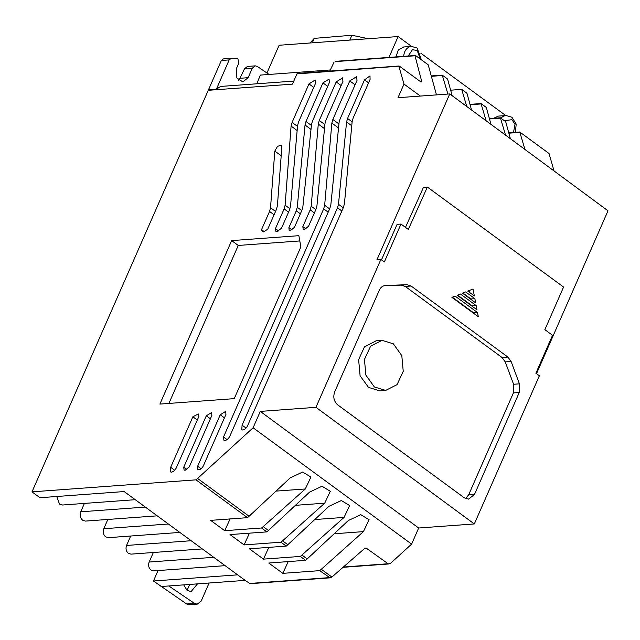 <?xml version="1.0" encoding="UTF-8"?>
<svg xmlns="http://www.w3.org/2000/svg" width="640" height="640" viewBox="0 0 640 640"><rect width="100%" height="100%" fill="white"/><g stroke="black" fill="none" stroke-linecap="round" stroke-linejoin="round"><path stroke-width="0.96" d="M189.672 584.44L187.096 590.368L183.688 584.88M343.248 207.784L338.48 204.28L346.576 121.96L347.56 118.456L364.504 79.848L370.008 75.92L370.08 79.44L353.136 118.032L352.152 121.568L344.416 203.832L343.432 207.376L248.024 424.72C246.856 427.704 245.12 429.464 242.824 430.016L241.768 429.752L242.088 425.152L337.504 207.792L341.848 210.976M329.616 208.896L324.656 205.256L331.856 123.072L332.848 119.48L349.776 80.928L356.568 76.68L357.024 80.392L340.072 119.016L339.088 122.504L330.84 204.848L329.856 208.336L229.68 436.552C228.296 438.856 226.728 440.16 224.984 440.464L223.896 440.192L223.52 437.008L323.672 208.848L328.184 212.16M315.832 209.648L311.192 206.24L318.28 124.072L319.272 120.472L336.192 81.92L342.552 77.872L342.936 81.424L325.992 120.032L325.008 123.544L316.936 205.856L315.952 209.368L308.56 226.216L304.224 229.768L303.208 229.52L302.832 226.632L310.2 209.84L314.392 212.92M301.776 210.6L297.264 207.288L305.032 125.016L306.016 121.48L322.952 82.888L329.032 79.112L329.448 82.416L312.488 121.056L311.512 124.504L302.856 206.912L301.88 210.368L294.472 227.248L290.168 230.896L289.192 230.648L288.896 227.656L296.28 210.824L300.368 213.824M289.976 208.784L285.112 205.208L291.088 126.096L292.088 122.416L308.984 83.912L315.12 80L315.488 83.44L298.56 121.992L297.576 125.584L290.52 206.336L289.528 209.928L281.512 228.192L277.032 231.72L275.944 231.448L275.448 228.64L284.12 208.896L288.56 212.152M275.544 211.448L270.528 207.768L274.808 151.064L277.536 146.328L281.224 145.24L281.864 146.832L277.408 205.776L276.416 209.456L267.744 229.2L263.568 231.88L262.304 231.56L261.536 229.656L269.528 211.448L274.072 214.784M203.384 465.808C202.12 468.12 200.616 469.448 198.872 469.784L197.864 469.528L197.656 466.232L220.24 414.784L225.624 411.392L225.968 414.36L203.384 465.808M189.296 466.84L185.08 470.304L184.088 470.056L183.72 467.248L206.304 415.8L211.488 412.656L211.88 415.392L189.296 466.84M176.336 467.792C175 470.328 173.376 471.784 171.456 472.16L170.392 471.896L170.688 467.304L192.856 416.784L198.296 413.96L198.92 416.344L176.336 467.792M213.744 557.312L149.16 562.04C148.056 565.288 148.672 567.968 151.016 570.08L153.656 570.888L225.104 565.656M168.36 524L103.776 528.728C102.664 532.008 103.28 534.712 105.648 536.84L108.32 537.656L179.832 532.424M56.776 496.488L59.496 504.056L62.6 505.008L135.24 499.688M145.304 507.08L80.72 511.808C79.56 515.208 80.208 518.024 82.664 520.24L85.44 521.088L157.224 515.832M191.144 540.728L126.56 545.456C125.472 548.64 126.08 551.272 128.376 553.344L130.976 554.136L202.304 548.92M393.32 343.808L401.808 355.64L403.24 371.312L397.048 384.648L385.672 390.424L374.368 386.976L365.88 375.136L364.448 359.472L370.632 346.128L382.008 340.352L393.32 343.808M385.672 390.432L379.816 390.856L368.512 387.408L360.104 375.8L358.624 359.664L364.448 346.92L376.152 340.784L382.008 340.352M293.776 81.088L220.648 86.44L216.384 89.208L229.176 59.904L231.248 58.344L237.856 58.688L238.856 63.04L236.256 68.968L236.544 77.784L242.824 81.88L248.144 77.688L252.32 68.176L255.272 65.848L257.312 66.424L268.376 73.976L268.136 74.512M474.32 523.944L418.664 528.016L411.6 544.12L390.784 563.112L388.992 563.952L388.104 563.744L366.024 547.976L364.28 548.76L331.896 577.048L321.296 569.272L363.424 531.624L369.072 519.712L360.768 514.68L348.32 520.536L307.2 558.92L301.928 555.048L344.056 517.4L349.624 505.528L341.328 500.528L328.952 506.32L287.824 544.696L282.56 540.832L324.688 503.184L330.32 491.28L322.016 486.248L309.584 492.104L268.456 530.48L263.184 526.608L305.312 488.968L310.928 477.064L302.632 472.048L290.208 477.88L249.08 516.256L197.584 478.456L253.112 427.776L260.296 411.4L315.952 407.328L474.32 523.944L539.368 375.768L535.896 373.224L552.544 335.312L544.864 329.68L563.576 287.056L427.376 187.072L408.32 229.448L400.984 224.064L384.344 261.976L380.88 259.432L376.968 259.72L449.752 93.92L608 210.808L536.504 373.672M209.104 583.016L201.168 601.096L197.216 604.184L194.48 603.408L186.672 603.984L189.4 604.752L197.216 604.184M508.752 132.808L519.752 132L549.04 153.504L554.04 170.952M381.48 259.88L397.08 224.352L400.984 224.064M405.48 227.36L423.464 187.36L427.376 187.072M449.752 93.92L398 97.704L403.992 84.064L398.936 66.432L399.376 66.144L421.016 82.032L421.76 81.584L415.088 56.16L415.824 55.72L428.208 64.808L436.472 94.888M420.344 96.072L403.992 84.064M510.368 138.688L505.688 121.68L500.376 117.784L505.544 135.128M470.008 104.368L481.008 103.56L486.32 107.464L490.968 124.36M481.008 103.56L486.144 120.8M466.768 106.488L461.688 89.384L466.952 93.24L471.56 110.032M431.264 75.928L442.264 75.128L447.576 79.024L452.16 95.696M442.264 75.128L447.904 94.056M335.76 61.576L415.824 55.72M420.536 81.68L421.76 81.584L421.016 82.032M231.248 58.344L223.328 58.92L221.36 60.48L208.272 90.304L292.44 84.144L296.936 73.904L399.376 66.144M519.752 132L524.952 149.464M450.648 90.192L461.688 89.384M489.376 118.592L500.376 117.784M158.024 570.568L153.448 581L186.672 603.984M331.896 577.048L330.096 577.84L250.096 583.696L245.16 580.376L168.8 585.968L194.48 603.408M197.48 583.864L191.112 591.584L187.08 590.352M253.112 427.776L411.6 544.12M260.296 411.4L418.664 528.016M315.952 407.328L380.88 259.432M451.904 297.352L455.104 296.088L477.512 312.536L478.32 316.736L451.904 297.352M457.232 295.296L476.992 309.808L476.192 305.608L460.384 294L457.232 295.296M462.464 293.176L475.672 302.872L474.872 298.672L465.664 291.92L462.464 293.176M467.744 291.096L474.352 295.944L473.024 289.008L467.744 291.096M385.032 285.552L385.432 285.52C382.728 285.728 380.696 287.288 379.32 290.192L334.704 391.832C332.912 397.104 333.912 401.448 337.712 404.88L464.296 497.8L468.592 499.112L474.496 494.448L519.256 392.488L519.432 383.832L511.104 361.472L507.92 357.088L411.104 286.016L407.016 284.696L385.232 285.536M208.272 90.304L32 491.856L195.992 479.848L197.584 478.456M338.48 204.28L337.504 207.792M324.656 205.256L323.672 208.848M311.192 206.24L310.2 209.84M297.264 207.288L296.28 210.824M285.112 205.208L284.12 208.896M270.528 207.768L269.528 211.448M298.856 235.68L300.864 246.864L234.24 398.648L159.888 404.088L231.656 240.6L298.856 235.68M489.48 118.968L500.488 118.16M470.112 104.752L481.12 103.944M431.368 76.312L442.376 75.504M334.088 62.088L329.8 71.072M508.856 133.184L519.856 132.384M296.936 73.904L297.952 73.568M266.944 73L279.12 45.256L398.128 36.544L388.968 57.416M500.968 118.216A11.264 8.872 -94.2 0 1 506.16 115.528L498.352 116.104L493.656 118.272M398.128 36.544L411.56 46.4M420.856 53.232L505.768 115.56M403.736 56.328A10.904 8.592 -94.2 0 1 411.536 46.408L403.72 46.976L398.312 50.04L395.928 56.904M168.8 585.968L160.992 586.536M153.448 581L237.616 574.84L245.16 580.376L124.16 491.552L39.984 497.72L32 491.856M330.096 577.84L319.688 570.648L282.832 573.344L268.76 563.024L305.624 560.32L300.32 556.432L263.456 559.128L249.392 548.8L286.248 546.104L280.944 542.208L244.088 544.912L230.024 534.584L266.88 531.888L261.576 527.992L224.72 530.688L210.648 520.36L247.512 517.664L195.992 479.848M282.832 573.344L288.2 561.6M321.296 569.272L319.688 570.648M249.08 516.256L247.512 517.664M224.72 530.688L230.088 518.944M263.184 526.608L261.576 527.992M268.456 530.48L266.88 531.888M244.088 544.912L249.456 533.16M282.56 540.832L280.944 542.208M287.824 544.696L286.248 546.104M344.056 517.4L314.776 519.544M263.456 559.128L268.832 547.376M301.928 555.048L300.32 556.432M307.2 558.92L305.624 560.32M477.512 312.536L473.608 312.824L452.312 297.192M476.192 305.608L472.288 305.888L457.632 295.136M474.872 298.672L470.96 298.96L462.872 293.016M469.744 292.56L469.344 290.464M465.608 498.568L468.64 494.88L513.4 392.92L513.576 384.264L505.248 361.896L502.064 357.512L405.248 286.448L401.16 285.128L383.904 285.784M255.272 65.848L247.464 66.424L244.504 68.752L238.808 80.584M216.384 89.208L208.568 89.784M364.504 79.848L368.584 82.84M246.064 428.072L242.088 425.152M227.048 439.592L223.52 437.008M355.08 84.824L349.776 80.928M331.856 123.072L338.464 127.92L337.88 134.616M336.192 81.92L341.128 85.544M306.072 229.016L302.832 226.632M322.952 82.888L327.712 86.384M292.136 230.032L288.896 227.656M308.984 83.912L313.744 87.408M278.768 231.072L275.448 228.64M264.352 231.72L261.536 229.656M281.184 155.744L274.808 151.064M201.08 468.744L197.656 466.232M220.24 414.784L224.432 417.864M186.88 469.568L183.72 467.248M206.304 415.8L210.384 418.8M174.688 470.24L170.688 467.304M192.856 416.784L197.296 420.048M299.8 240.944L238.264 245.448L231.656 240.6M238.264 245.448L168.912 403.424M256.816 83.792L260.344 75.088L330.328 69.96M473.712 313.36L473.608 312.824M472.392 306.424L472.288 305.888M471.064 299.496L470.96 298.96M208.512 89.752L216.32 89.184M338.464 127.92L338.68 126.608M312.296 42.832L314.248 38.376L310.056 42.992M368.36 38.728L351.912 35.248L349.784 40.088M314.248 38.376L351.912 35.248M149.16 562.04L153.352 552.504M103.776 528.728L107.848 519.448M80.72 511.808L84.408 503.408M126.56 545.456L130.704 536.016M504.408 120.736L511.984 119.672L515 124.392L513.496 132.456M408.224 56L412.44 49.704L417.2 50.496L420.256 58.968M388.104 563.744L343.376 567.024M249.384 583.48L329.2 577.632M366.904 548.184L364.904 548.328M363.424 531.624L334.152 533.768M305.312 488.968L276.04 491.104M324.688 503.184L295.408 505.328M405.248 286.448L411.104 286.016M507.92 357.088L502.064 357.512M511.104 361.472L505.248 361.896M519.432 383.832L513.576 384.264M519.256 392.488L513.4 392.92M474.496 494.448L468.64 494.88M407.016 284.696L401.16 285.128M352.136 121.816L347.56 118.456M346.576 121.96L351.76 125.768M338.944 123.96L332.848 119.48M324.904 124.608L319.272 120.472M318.28 124.072L324.512 128.648M311.416 125.448L306.016 121.48M305.032 125.016L311 129.4M297.504 126.392L292.088 122.416M291.088 126.096L297.136 130.536M229.176 59.904L221.36 60.48M223.44 58.92L231.04 58.36M240.328 78.264L248.144 77.688M252.32 68.176L244.504 68.752M515.416 132.32L516.2 124.048L511.912 117.248L506.16 115.528M421.4 59.808L417.128 48.072L411.536 46.408M388.992 563.952L343.04 567.32M415.28 55.488L335.048 61.36M399.048 66L297.52 73.44"/></g></svg>
